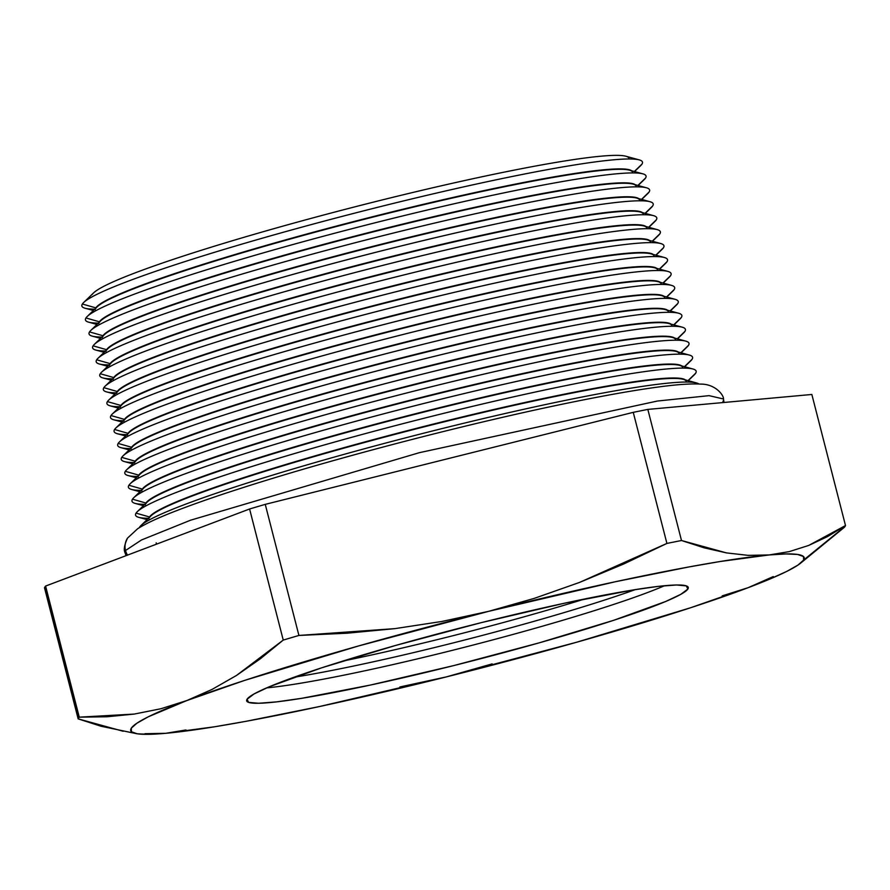 <?xml version="1.0" encoding="UTF-8"?>
<svg xmlns="http://www.w3.org/2000/svg" width="890" height="890" viewBox="0 0 890 890"><rect width="100%" height="100%" fill="white"/><g stroke="black" fill="none" stroke-linecap="round" stroke-linejoin="round"><path stroke-width="1.33" d="M123.198 731.269L78.153 718.864L44.5 587.767A396.35 30.305 -14.4 0 1 44.945 586.944A396.35 30.305 -14.4 0 1 45.59 586.065L249.589 508.991L45.59 586.065L79.254 717.162L45.59 586.065A396.35 30.305 165.6 0 0 44.945 586.944L78.609 718.03L44.945 586.944A396.35 30.305 165.6 0 0 44.5 587.767L78.153 718.864A396.35 30.305 -14.4 0 1 78.609 718.03A396.35 30.305 -14.4 0 1 79.254 717.162L134.223 714.08L160.868 708.752L186.878 700.541L212.02 689.439L236.518 675.443L283.243 640.088L249.589 508.991A396.35 30.305 -14.4 0 1 265.253 504.363L633.257 412.348L265.253 504.363L298.918 635.449L265.253 504.363A396.35 30.305 165.6 0 0 249.589 508.991L283.243 640.088A396.35 30.305 -14.4 0 1 298.918 635.449L394.849 628.64L442.041 621.431L488.543 611.363L534.312 598.358L579.39 582.483L666.91 543.434L633.257 412.348A396.35 30.305 -14.4 0 1 647.831 409.411L811.847 394.47L845.5 525.556L811.847 394.47L647.831 409.411L681.495 540.508L647.831 409.411A396.35 30.305 165.6 0 0 633.257 412.348L666.91 543.434A396.35 30.305 -14.4 0 1 681.495 540.508L726.507 552.901L748.145 555.36L769.127 554.948L789.263 551.622L769.127 554.948A347.678 26.589 -14.4 0 1 803.614 560.077L845.055 526.391A396.35 30.305 165.6 0 0 845.5 525.556L827.5 536.603L808.743 545.425L789.263 551.622L808.743 545.425L845.5 525.556A396.35 30.305 -14.4 0 1 845.055 526.391A396.35 30.305 -14.4 0 1 844.41 527.258A396.35 30.305 165.6 0 0 845.055 526.391L803.614 560.077L803.492 556.517L797.618 554.459L786.093 553.936L769.127 554.948L720.066 561.523L688.827 566.963L615.58 581.693L488.543 611.363L358.292 646.029L244.661 680.394L186.878 700.541L148.207 716.839L136.927 723.192L131.297 728.187L131.42 731.747L137.294 733.805L148.819 734.328L165.796 733.304L214.846 726.741L246.085 721.301L319.332 706.571L446.368 676.901L576.62 642.235L690.251 607.87L748.034 587.723L769.961 579.012L786.704 571.424L797.985 565.072L803.614 560.077A347.678 26.589 -14.4 0 1 800.711 563.081A347.678 26.589 -14.4 0 1 748.034 587.723L722.146 595.899L748.034 587.723A347.678 26.589 -14.4 0 1 446.368 676.901L399.866 686.969L446.368 676.901A347.678 26.589 -14.4 0 1 165.796 733.304L144.903 733.716M584.774 598.959A227.962 17.433 -14.4 0 1 342.895 661.059A227.962 17.433 165.6 0 0 584.774 598.959M95.375 308.819A277.268 21.204 -14.4 0 1 95.831 307.862L82.37 304.024A289.384 22.128 -14.4 0 1 83.627 302.544A289.384 22.128 -14.4 0 1 356.668 212.632A289.384 22.128 -14.4 0 1 639.254 159.888A289.384 22.128 -14.4 0 1 641.968 164.105A289.384 22.128 165.6 0 0 379.719 206.792A289.384 22.128 165.6 0 0 82.37 304.024L95.831 307.862A277.268 21.204 -14.4 0 1 361.707 219.507A277.268 21.204 -14.4 0 1 631.666 170.78A277.268 21.204 165.6 0 0 361.707 219.507A277.268 21.204 165.6 0 0 95.831 307.862L95.831 307.862A277.268 21.204 165.6 0 0 95.519 308.441M639.254 159.888L625.904 156.239A277.268 21.204 165.6 0 0 355.166 206.769A277.268 21.204 165.6 0 0 93.561 292.921L83.627 302.544M634.336 171.503L641.968 164.105L634.336 171.503M98.957 322.759A277.268 21.204 -14.4 0 1 99.413 321.802L85.952 317.975A289.384 22.128 -14.4 0 1 87.209 316.495A289.384 22.128 -14.4 0 1 360.25 226.572A289.384 22.128 -14.4 0 1 642.836 173.828A289.384 22.128 -14.4 0 1 645.55 178.044A289.384 22.128 165.6 0 0 383.301 220.731A289.384 22.128 165.6 0 0 85.952 317.975L99.413 321.802A277.268 21.204 -14.4 0 1 365.289 233.447A277.268 21.204 -14.4 0 1 635.249 184.72A277.268 21.204 165.6 0 0 365.289 233.447A277.268 21.204 165.6 0 0 99.413 321.802L99.413 321.802A277.268 21.204 165.6 0 0 99.09 322.38M642.836 173.828L629.486 170.179A277.268 21.204 165.6 0 0 358.737 220.709A277.268 21.204 165.6 0 0 97.144 306.861L87.209 316.495M637.919 185.443L645.55 178.044L637.919 185.443M102.539 336.698A277.268 21.204 -14.4 0 1 102.984 335.741L89.534 331.914A289.384 22.128 -14.4 0 1 90.791 330.435A289.384 22.128 -14.4 0 1 363.832 240.511A289.384 22.128 -14.4 0 1 646.407 187.768A289.384 22.128 -14.4 0 1 649.133 191.984A289.384 22.128 165.6 0 0 386.883 234.671A289.384 22.128 165.6 0 0 89.534 331.914L102.984 335.741A277.268 21.204 -14.4 0 1 368.861 247.387A277.268 21.204 -14.4 0 1 638.831 198.659A277.268 21.204 165.6 0 0 368.861 247.387A277.268 21.204 165.6 0 0 102.984 335.741L102.984 335.741A277.268 21.204 165.6 0 0 102.673 336.32M646.407 187.768L633.068 184.119A277.268 21.204 165.6 0 0 362.319 234.66A277.268 21.204 165.6 0 0 100.726 320.801L90.791 330.435M641.501 199.393L649.133 191.984L641.501 199.393M106.121 350.649A277.268 21.204 -14.4 0 1 106.566 349.681L93.105 345.854A289.384 22.128 -14.4 0 1 94.362 344.374A289.384 22.128 -14.4 0 1 367.403 254.462A289.384 22.128 -14.4 0 1 649.989 201.707A289.384 22.128 -14.4 0 1 652.704 205.924A289.384 22.128 165.6 0 0 390.454 248.61A289.384 22.128 165.6 0 0 93.105 345.854L106.566 349.681A277.268 21.204 -14.4 0 1 372.443 261.326A277.268 21.204 -14.4 0 1 642.413 212.599A277.268 21.204 165.6 0 0 372.443 261.326A277.268 21.204 165.6 0 0 106.566 349.681L106.566 349.681A277.268 21.204 165.6 0 0 106.255 350.26M649.989 201.707L636.65 198.058A277.268 21.204 165.6 0 0 365.901 248.599A277.268 21.204 165.6 0 0 104.297 334.74L94.362 344.374M645.083 213.333L652.704 205.924L645.083 213.333M109.692 364.589A277.268 21.204 -14.4 0 1 110.149 363.621L96.687 359.794A289.384 22.128 -14.4 0 1 97.945 358.314A289.384 22.128 -14.4 0 1 370.985 268.402A289.384 22.128 -14.4 0 1 653.572 215.658A289.384 22.128 -14.4 0 1 656.286 219.863A289.384 22.128 165.6 0 0 394.036 262.561A289.384 22.128 165.6 0 0 96.687 359.794L110.149 363.621A277.268 21.204 -14.4 0 1 376.025 275.266A277.268 21.204 -14.4 0 1 645.984 226.538A277.268 21.204 165.6 0 0 376.025 275.266A277.268 21.204 165.6 0 0 110.149 363.621L110.149 363.621A277.268 21.204 165.6 0 0 109.837 364.199M653.572 215.658L640.221 211.998A277.268 21.204 165.6 0 0 369.483 262.539A277.268 21.204 165.6 0 0 107.879 348.68L97.945 358.314M648.654 227.273L656.286 219.863L648.654 227.273M113.275 378.528A277.268 21.204 -14.4 0 1 113.731 377.56L100.27 373.733A289.384 22.128 -14.4 0 1 101.527 372.254A289.384 22.128 -14.4 0 1 374.568 282.341A289.384 22.128 -14.4 0 1 657.154 229.598A289.384 22.128 -14.4 0 1 659.868 233.803A289.384 22.128 165.6 0 0 397.619 276.501A289.384 22.128 165.6 0 0 100.27 373.733L113.731 377.56A277.268 21.204 -14.4 0 1 379.607 289.205A277.268 21.204 -14.4 0 1 649.567 240.478A277.268 21.204 165.6 0 0 379.607 289.205A277.268 21.204 165.6 0 0 113.731 377.56L113.731 377.56A277.268 21.204 165.6 0 0 113.408 378.139M657.154 229.598L643.804 225.938A277.268 21.204 165.6 0 0 373.055 276.478A277.268 21.204 165.6 0 0 111.461 362.619L101.527 372.254M652.236 241.212L659.868 233.803L652.236 241.212M116.857 392.468A277.268 21.204 -14.4 0 1 117.302 391.5L103.852 387.673A289.384 22.128 -14.4 0 1 105.109 386.193A289.384 22.128 -14.4 0 1 378.139 296.281A289.384 22.128 -14.4 0 1 660.725 243.537A289.384 22.128 -14.4 0 1 663.451 247.754A289.384 22.128 165.6 0 0 401.201 290.44A289.384 22.128 165.6 0 0 103.852 387.673L117.302 391.5A277.268 21.204 -14.4 0 1 383.178 303.145A277.268 21.204 -14.4 0 1 653.149 254.418A277.268 21.204 165.6 0 0 383.178 303.145A277.268 21.204 165.6 0 0 117.302 391.5L117.302 391.5A277.268 21.204 165.6 0 0 116.99 392.078M660.725 243.537L647.386 239.877A277.268 21.204 165.6 0 0 376.637 290.418A277.268 21.204 165.6 0 0 115.033 376.57L105.109 386.193M655.819 255.152L663.451 247.754L655.819 255.152M120.439 406.407A277.268 21.204 -14.4 0 1 120.884 405.44L107.423 401.613A289.384 22.128 -14.4 0 1 108.68 400.133A289.384 22.128 -14.4 0 1 381.721 310.221A289.384 22.128 -14.4 0 1 664.307 257.477A289.384 22.128 -14.4 0 1 667.022 261.693A289.384 22.128 165.6 0 0 404.772 304.38A289.384 22.128 165.6 0 0 107.423 401.613L120.884 405.44A277.268 21.204 -14.4 0 1 386.761 317.096A277.268 21.204 -14.4 0 1 656.731 268.357A277.268 21.204 165.6 0 0 386.761 317.096A277.268 21.204 165.6 0 0 120.884 405.44L120.884 405.44A277.268 21.204 165.6 0 0 120.573 406.029M664.307 257.477L650.968 253.828A277.268 21.204 165.6 0 0 380.219 304.358A277.268 21.204 165.6 0 0 118.615 390.51L108.68 400.133M659.401 269.091L667.022 261.693L659.401 269.091M124.01 420.347A277.268 21.204 -14.4 0 1 124.466 419.39L111.005 415.552A289.384 22.128 -14.4 0 1 112.262 414.072A289.384 22.128 -14.4 0 1 385.303 324.16A289.384 22.128 -14.4 0 1 667.889 271.417A289.384 22.128 -14.4 0 1 670.604 275.633A289.384 22.128 165.6 0 0 408.354 318.32A289.384 22.128 165.6 0 0 111.005 415.552L124.466 419.39A277.268 21.204 -14.4 0 1 390.343 331.036A277.268 21.204 -14.4 0 1 660.302 282.308A277.268 21.204 165.6 0 0 390.343 331.036A277.268 21.204 165.6 0 0 124.466 419.39L124.466 419.39A277.268 21.204 165.6 0 0 124.155 419.969M667.889 271.417L654.539 267.768A277.268 21.204 165.6 0 0 383.801 318.297A277.268 21.204 165.6 0 0 122.197 404.449L112.262 414.072M662.972 283.031L670.604 275.633L662.972 283.031M127.593 434.287A277.268 21.204 -14.4 0 1 128.049 433.33L114.588 429.492A289.384 22.128 -14.4 0 1 115.845 428.012A289.384 22.128 -14.4 0 1 388.886 338.1A289.384 22.128 -14.4 0 1 671.46 285.356A289.384 22.128 -14.4 0 1 674.186 289.573A289.384 22.128 165.6 0 0 411.936 332.259A289.384 22.128 165.6 0 0 114.588 429.492L128.049 433.33A277.268 21.204 -14.4 0 1 393.925 344.975A277.268 21.204 -14.4 0 1 663.884 296.248A277.268 21.204 165.6 0 0 393.925 344.975A277.268 21.204 165.6 0 0 128.049 433.33L128.049 433.33A277.268 21.204 165.6 0 0 127.726 433.908M671.46 285.356L658.122 281.707A277.268 21.204 165.6 0 0 387.373 332.237A277.268 21.204 165.6 0 0 125.779 418.389L115.845 428.012M666.554 296.971L674.186 289.573L666.554 296.971M131.175 448.226A277.268 21.204 -14.4 0 1 131.62 447.27L118.17 443.443A289.384 22.128 -14.4 0 1 119.427 441.963A289.384 22.128 -14.4 0 1 392.457 352.04A289.384 22.128 -14.4 0 1 675.043 299.296A289.384 22.128 -14.4 0 1 677.768 303.512A289.384 22.128 165.6 0 0 415.519 346.199A289.384 22.128 165.6 0 0 118.17 443.443L131.62 447.27A277.268 21.204 -14.4 0 1 397.496 358.915A277.268 21.204 -14.4 0 1 667.467 310.187A277.268 21.204 165.6 0 0 397.496 358.915A277.268 21.204 165.6 0 0 131.62 447.27L131.62 447.27A277.268 21.204 165.6 0 0 131.308 447.848M675.043 299.296L661.704 295.647A277.268 21.204 165.6 0 0 390.955 346.177A277.268 21.204 165.6 0 0 129.35 432.329L119.427 441.963M670.137 310.91L677.768 303.512L670.137 310.91M134.757 462.166A277.268 21.204 -14.4 0 1 135.202 461.209L121.741 457.382A289.384 22.128 -14.4 0 1 122.998 455.903A289.384 22.128 -14.4 0 1 396.039 365.979A289.384 22.128 -14.4 0 1 678.625 313.236A289.384 22.128 -14.4 0 1 681.34 317.452A289.384 22.128 165.6 0 0 419.09 360.139A289.384 22.128 165.6 0 0 121.741 457.382L135.202 461.209A277.268 21.204 -14.4 0 1 401.079 372.854A277.268 21.204 -14.4 0 1 671.049 324.127A277.268 21.204 165.6 0 0 401.079 372.854A277.268 21.204 165.6 0 0 135.202 461.209L135.202 461.209A277.268 21.204 165.6 0 0 134.891 461.788M678.625 313.236L665.286 309.587A277.268 21.204 165.6 0 0 394.537 360.116A277.268 21.204 165.6 0 0 132.933 446.268L122.998 455.903M673.719 324.861L681.34 317.452L673.719 324.861M138.328 476.117A277.268 21.204 -14.4 0 1 138.784 475.149L125.323 471.322A289.384 22.128 -14.4 0 1 126.58 469.842A289.384 22.128 -14.4 0 1 399.621 379.93A289.384 22.128 -14.4 0 1 682.207 327.175A289.384 22.128 -14.4 0 1 684.922 331.392A289.384 22.128 165.6 0 0 422.672 374.078A289.384 22.128 165.6 0 0 125.323 471.322L138.784 475.149A277.268 21.204 -14.4 0 1 404.661 386.794A277.268 21.204 -14.4 0 1 674.62 338.067A277.268 21.204 165.6 0 0 404.661 386.794A277.268 21.204 165.6 0 0 138.784 475.149L138.784 475.149A277.268 21.204 165.6 0 0 138.462 475.727M682.207 327.175L668.857 323.526A277.268 21.204 165.6 0 0 398.119 374.067A277.268 21.204 165.6 0 0 136.515 460.208L126.58 469.842M677.29 338.801L684.922 331.392L677.29 338.801M141.911 490.056A277.268 21.204 -14.4 0 1 142.356 489.088L128.905 485.261A289.384 22.128 -14.4 0 1 130.162 483.782A289.384 22.128 -14.4 0 1 403.203 393.87A289.384 22.128 -14.4 0 1 685.778 341.126A289.384 22.128 -14.4 0 1 688.504 345.331A289.384 22.128 165.6 0 0 426.254 388.029A289.384 22.128 165.6 0 0 128.905 485.261L142.356 489.088A277.268 21.204 -14.4 0 1 408.243 400.734A277.268 21.204 -14.4 0 1 678.202 352.006A277.268 21.204 165.6 0 0 408.243 400.734A277.268 21.204 165.6 0 0 142.356 489.088L142.356 489.088A277.268 21.204 165.6 0 0 142.044 489.667M685.778 341.126L672.44 337.466A277.268 21.204 165.6 0 0 401.69 388.007A277.268 21.204 165.6 0 0 140.097 474.147L130.162 483.782M680.872 352.74L688.504 345.331L680.872 352.74M145.493 503.996A277.268 21.204 -14.4 0 1 145.938 503.028L132.488 499.201A289.384 22.128 -14.4 0 1 133.745 497.721A289.384 22.128 -14.4 0 1 406.774 407.809A289.384 22.128 -14.4 0 1 689.361 355.066A289.384 22.128 -14.4 0 1 692.086 359.271A289.384 22.128 165.6 0 0 429.837 401.969A289.384 22.128 165.6 0 0 132.488 499.201L145.938 503.028A277.268 21.204 -14.4 0 1 411.814 414.673A277.268 21.204 -14.4 0 1 681.785 365.946A277.268 21.204 165.6 0 0 411.814 414.673A277.268 21.204 165.6 0 0 145.938 503.028L145.938 503.028A277.268 21.204 165.6 0 0 145.626 503.607M689.361 355.066L676.022 351.405A277.268 21.204 165.6 0 0 405.273 401.946A277.268 21.204 165.6 0 0 143.668 488.087L133.745 497.721M684.455 366.68L692.086 359.271L684.455 366.68M149.064 517.936A277.268 21.204 -14.4 0 1 149.52 516.968L136.059 513.141A289.384 22.128 -14.4 0 1 137.316 511.661A289.384 22.128 -14.4 0 1 410.357 421.749A289.384 22.128 -14.4 0 1 692.943 369.005A289.384 22.128 -14.4 0 1 695.657 373.222A289.384 22.128 165.6 0 0 433.408 415.908A289.384 22.128 165.6 0 0 136.059 513.141L149.52 516.968A277.268 21.204 -14.4 0 1 415.396 428.613A277.268 21.204 -14.4 0 1 685.367 379.885A277.268 21.204 165.6 0 0 415.396 428.613A277.268 21.204 165.6 0 0 149.52 516.968L149.52 516.968A277.268 21.204 165.6 0 0 149.209 517.546M692.943 369.005L679.593 365.345A277.268 21.204 165.6 0 0 408.855 415.886A277.268 21.204 165.6 0 0 147.251 502.038L137.316 511.661M688.037 380.62L695.657 373.222L688.037 380.62M139.641 527.08A289.384 22.128 -14.4 0 1 140.898 525.601A289.384 22.128 -14.4 0 1 413.939 435.688A289.384 22.128 -14.4 0 1 696.525 382.945A289.384 22.128 -14.4 0 1 698.917 384.013A289.384 22.128 165.6 0 0 417.154 434.865A289.384 22.128 165.6 0 0 139.641 527.08L139.641 527.08A289.384 22.128 165.6 0 0 139.307 527.692A289.384 22.128 -14.4 0 1 139.641 527.08M696.525 382.945L683.175 379.296A277.268 21.204 165.6 0 0 412.437 429.826A277.268 21.204 165.6 0 0 150.833 515.978L140.898 525.601M294.056 677.234A227.962 17.433 165.6 0 0 635.36 589.603A227.962 17.433 -14.4 0 1 294.056 677.234M664.519 585.731A227.962 17.433 -14.4 0 1 468.029 646.363A227.962 17.433 -14.4 0 1 266.644 687.881A227.962 17.433 165.6 0 0 468.029 646.363A227.962 17.433 165.6 0 0 664.519 585.731M95.942 308.274A277.268 21.204 -14.4 0 1 369.795 217.894A277.268 21.204 -14.4 0 1 632.567 172.293M687.87 589.013A227.962 17.433 -14.4 0 1 462.711 663.328A227.962 17.433 -14.4 0 1 246.652 700.819A227.962 17.433 -14.4 0 1 247.053 699.24L253.984 693.989L269.114 686.824L321.379 667.912L395.883 645.372L481.279 622.644L564.572 603.186L633.09 589.97L658.4 586.365L676.378 584.997L686.323 585.887L687.87 589.013L680.939 594.264L665.798 601.44L613.533 620.352L539.029 642.892L453.633 665.62L370.34 685.066L301.832 698.294L276.512 701.887L258.534 703.267L248.588 702.377L247.053 699.24A227.962 17.433 -14.4 0 1 472.212 624.936A227.962 17.433 -14.4 0 1 688.259 587.444A227.962 17.433 -14.4 0 1 687.87 589.013L687.158 586.243L687.87 589.013M149.631 517.39A277.268 21.204 -14.4 0 1 423.484 427.011A277.268 21.204 -14.4 0 1 686.257 381.409M146.049 503.451A277.268 21.204 -14.4 0 1 419.902 413.071A277.268 21.204 -14.4 0 1 682.674 367.47M142.467 489.511A277.268 21.204 -14.4 0 1 416.32 399.132A277.268 21.204 -14.4 0 1 679.103 353.53M138.885 475.572A277.268 21.204 -14.4 0 1 412.749 385.181A277.268 21.204 -14.4 0 1 675.521 339.579M135.313 461.632A277.268 21.204 -14.4 0 1 409.166 371.241A277.268 21.204 -14.4 0 1 671.939 325.64M131.731 447.692A277.268 21.204 -14.4 0 1 405.584 357.302A277.268 21.204 -14.4 0 1 668.357 311.7M128.149 433.742A277.268 21.204 -14.4 0 1 402.002 343.362A277.268 21.204 -14.4 0 1 664.785 297.761M124.567 419.802A277.268 21.204 -14.4 0 1 398.431 329.422A277.268 21.204 -14.4 0 1 661.203 283.821M120.996 405.862A277.268 21.204 -14.4 0 1 394.849 315.483A277.268 21.204 -14.4 0 1 657.621 269.881M117.413 391.923A277.268 21.204 -14.4 0 1 391.266 301.543A277.268 21.204 -14.4 0 1 654.039 255.942M113.831 377.983A277.268 21.204 -14.4 0 1 387.684 287.603A277.268 21.204 -14.4 0 1 650.468 242.002M110.26 364.043A277.268 21.204 -14.4 0 1 384.113 273.664A277.268 21.204 -14.4 0 1 646.885 228.062M106.678 350.104A277.268 21.204 -14.4 0 1 380.531 259.713A277.268 21.204 -14.4 0 1 643.303 214.112M103.095 336.164A277.268 21.204 -14.4 0 1 376.948 245.773A277.268 21.204 -14.4 0 1 639.721 200.172M99.513 322.224A277.268 21.204 -14.4 0 1 373.366 231.834A277.268 21.204 -14.4 0 1 636.15 186.233M773.288 576.564L748.101 587.7M446.48 676.867L492.137 663.895M186.01 729.956L165.796 733.304A347.678 26.589 -14.4 0 1 136.37 733.649A347.678 26.589 -14.4 0 1 186.878 700.541A347.678 26.589 -14.4 0 1 488.543 611.363A347.678 26.589 -14.4 0 1 769.127 554.948L748.145 555.36L726.507 552.901L704.257 547.851L681.495 540.508A396.35 30.305 165.6 0 0 666.91 543.434L623.745 563.971L579.39 582.483L534.312 598.358L488.543 611.363L442.041 621.431L394.849 628.64L347.033 633.213L298.918 635.449A396.35 30.305 165.6 0 0 283.243 640.088L260.281 658.834L236.518 675.443L212.02 689.439L186.878 700.541L160.868 708.752L134.223 714.08L107 716.773L79.254 717.162A396.35 30.305 165.6 0 0 78.609 718.03A396.35 30.305 165.6 0 0 78.153 718.864L100.882 726.196L136.37 733.649M148.463 518.269A289.384 22.128 -14.4 0 1 136.059 513.141A289.384 22.128 165.6 0 0 138.784 517.357L147.072 519.626M688.237 380.675L694.4 374.701A289.384 22.128 165.6 0 0 695.657 373.222M149.587 519.782A277.268 21.204 -14.4 0 1 149.108 519.104M144.881 504.33A289.384 22.128 -14.4 0 1 132.488 499.201A289.384 22.128 165.6 0 0 135.202 503.417L143.49 505.687M684.655 366.736L690.829 360.75A289.384 22.128 165.6 0 0 692.086 359.271M146.016 505.843A277.268 21.204 -14.4 0 1 145.537 505.153M141.31 490.39A289.384 22.128 -14.4 0 1 128.905 485.261A289.384 22.128 165.6 0 0 131.62 489.478L139.908 491.747M681.073 352.796L687.247 346.811A289.384 22.128 165.6 0 0 688.504 345.331M142.433 491.903A277.268 21.204 -14.4 0 1 141.955 491.213M137.727 476.45A289.384 22.128 -14.4 0 1 125.323 471.322A289.384 22.128 165.6 0 0 128.038 475.538L136.326 477.797M677.501 338.856L683.665 332.871A289.384 22.128 165.6 0 0 684.922 331.392M138.851 477.963A277.268 21.204 -14.4 0 1 138.373 477.274M134.145 462.511A289.384 22.128 -14.4 0 1 121.741 457.382A289.384 22.128 165.6 0 0 124.466 461.587L132.755 463.857M673.919 324.917L680.082 318.932A289.384 22.128 165.6 0 0 681.34 317.452M135.269 464.024A277.268 21.204 -14.4 0 1 134.791 463.334M130.563 448.56A289.384 22.128 -14.4 0 1 118.17 443.443A289.384 22.128 165.6 0 0 120.884 447.648L129.172 449.917M670.337 310.966L676.511 304.992A289.384 22.128 165.6 0 0 677.768 303.512M131.698 450.073A277.268 21.204 -14.4 0 1 131.219 449.394M126.992 434.62A289.384 22.128 -14.4 0 1 114.588 429.492A289.384 22.128 165.6 0 0 117.302 433.708L125.59 435.978M666.755 297.026L672.929 291.052A289.384 22.128 165.6 0 0 674.186 289.573M128.115 436.133A277.268 21.204 -14.4 0 1 127.637 435.455M123.41 420.681A289.384 22.128 -14.4 0 1 111.005 415.552A289.384 22.128 165.6 0 0 113.72 419.769L122.008 422.038M663.183 283.087L669.347 277.113A289.384 22.128 165.6 0 0 670.604 275.633M124.533 422.194A277.268 21.204 -14.4 0 1 124.055 421.515M119.827 406.741A289.384 22.128 -14.4 0 1 107.423 401.613A289.384 22.128 165.6 0 0 110.149 405.829L118.437 408.098M659.601 269.147L665.765 263.173A289.384 22.128 165.6 0 0 667.022 261.693M120.951 408.254A277.268 21.204 -14.4 0 1 120.473 407.576M116.245 392.801A289.384 22.128 -14.4 0 1 103.852 387.673A289.384 22.128 165.6 0 0 106.566 391.889L114.855 394.159M656.019 255.208L662.193 249.233A289.384 22.128 165.6 0 0 663.451 247.754M117.38 394.315A277.268 21.204 -14.4 0 1 116.901 393.636M112.674 378.862A289.384 22.128 -14.4 0 1 100.27 373.733A289.384 22.128 165.6 0 0 102.984 377.95L111.272 380.219M652.437 241.268L658.611 235.283A289.384 22.128 165.6 0 0 659.868 233.803M113.798 380.375A277.268 21.204 -14.4 0 1 113.319 379.685M109.092 364.922A289.384 22.128 -14.4 0 1 96.687 359.794A289.384 22.128 165.6 0 0 99.402 364.01L107.69 366.28M648.866 227.328L655.029 221.343A289.384 22.128 165.6 0 0 656.286 219.863M110.215 366.435A277.268 21.204 -14.4 0 1 109.737 365.745M105.51 350.983A289.384 22.128 -14.4 0 1 93.105 345.854A289.384 22.128 165.6 0 0 95.831 350.07L104.119 352.329M645.283 213.389L651.447 207.403A289.384 22.128 165.6 0 0 652.704 205.924M106.633 352.496A277.268 21.204 -14.4 0 1 106.155 351.806M101.927 337.043A289.384 22.128 -14.4 0 1 89.534 331.914A289.384 22.128 165.6 0 0 92.249 336.12L100.537 338.389M641.701 199.449L647.875 193.464A289.384 22.128 165.6 0 0 649.133 191.984M103.062 338.556A277.268 21.204 -14.4 0 1 102.584 337.866M98.356 323.092A289.384 22.128 -14.4 0 1 85.952 317.975A289.384 22.128 165.6 0 0 88.666 322.18L96.954 324.45M638.119 185.498L644.293 179.524A289.384 22.128 165.6 0 0 645.55 178.044M99.48 324.605A277.268 21.204 -14.4 0 1 99.001 323.927M94.774 309.153A289.384 22.128 -14.4 0 1 82.37 304.024A289.384 22.128 165.6 0 0 85.084 308.24L93.372 310.51M634.548 171.559L640.711 165.585A289.384 22.128 165.6 0 0 641.968 164.105M95.898 310.666A277.268 21.204 -14.4 0 1 95.419 309.987M628.985 158.353A277.268 21.204 165.6 0 0 366.213 203.955A277.268 21.204 165.6 0 0 92.36 294.334M800.711 563.081L844.41 527.258M156.162 542.856A15.842 15.742 -147.2 0 1 156.451 544.191M127.526 555.115A15.842 15.742 -147.2 0 1 125.523 550.51L125.001 552.657L125.523 550.51A15.842 15.742 32.8 0 0 127.526 555.115M722.958 401.123A15.842 15.742 -147.2 0 1 723.247 402.547M724.015 402.469L723.481 398.987L709.03 395.649L657.354 401.045L419.335 452.687L190.527 520.216L141.465 539.985L125.523 550.51L141.465 539.985L190.527 520.216L419.335 452.687L657.354 401.045L709.03 395.649L723.481 398.987C724.037 395.85 715.883 383.901 700.552 384.102C690.874 383.546 677.09 384.48 659.201 386.894C635.427 390.043 605.5 395.327 569.411 402.725C478.408 421.293 355.522 452.754 265.843 480.455C229.787 491.558 200.239 501.548 177.188 510.437C159.299 517.279 146.116 523.376 137.627 528.749L127.526 538.105C124.389 544.925 123.554 549.775 125.001 552.657L126.069 555.66M127.582 538.016A15.842 15.742 32.8 0 0 125.523 550.51A15.842 15.742 -147.2 0 1 127.582 538.016"/></g></svg>
